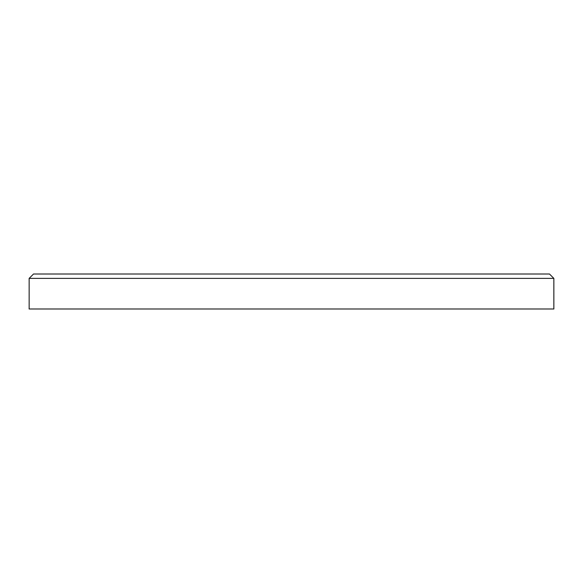 <?xml version="1.0" encoding="UTF-8"?>
<svg xmlns="http://www.w3.org/2000/svg" width="583" height="583" viewBox="0 0 583 583"><rect width="100%" height="100%" fill="white"/><g stroke="black" fill="none" stroke-linecap="round" stroke-linejoin="round"><path stroke-width="0.87" d="M29.15 278.382L33.523 274.01L549.477 274.01L553.85 278.382L29.15 278.382L29.15 308.99L553.85 308.99L553.85 278.382"/></g></svg>
